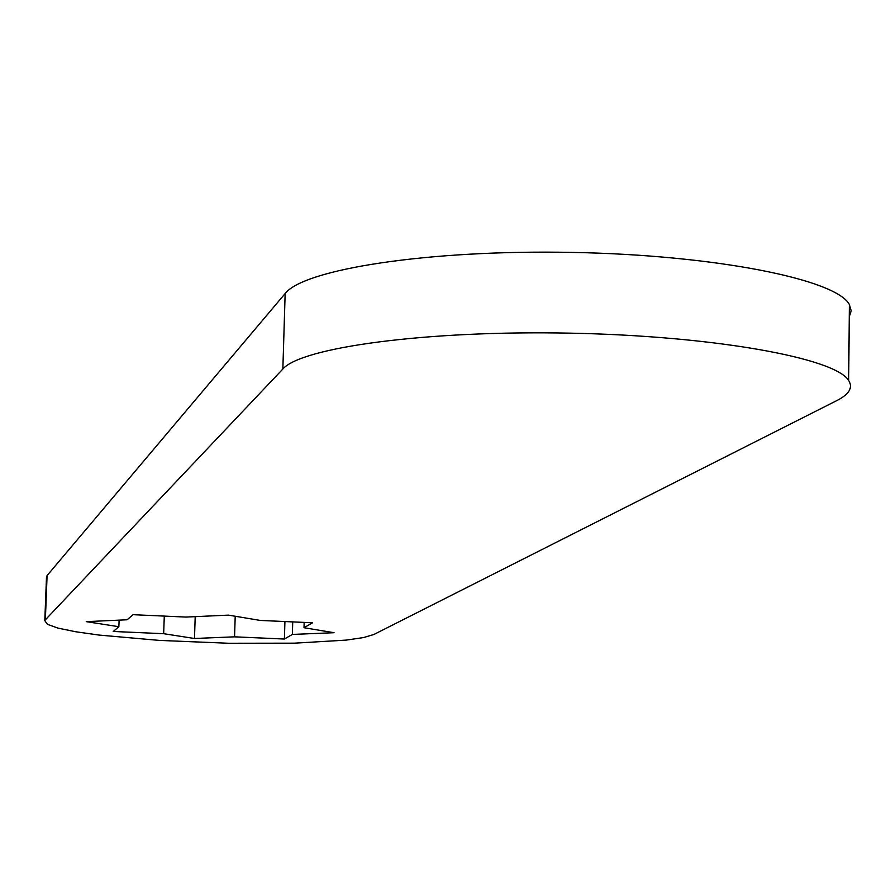 <?xml version="1.0" encoding="UTF-8"?>
<svg xmlns="http://www.w3.org/2000/svg" width="896" height="896" viewBox="0 0 896 896"><rect width="100%" height="100%" fill="white"/><g stroke="black" fill="none" stroke-linecap="round" stroke-linejoin="round"><path stroke-width="1.34" d="M849.251 316.926L851.2 310.778L849.363 304.517C836.158 279.25 714.571 254.979 571.704 252.403C428.859 249.614 303.901 269.102 285.152 293.541L47.085 575.568L46.469 577.752M45.36 619.819L44.8 620.67L47.477 624.344L57.893 628.085L75.365 631.702L98.907 635.051L159.365 640.405L228.435 643.261L294.493 643.171L346.203 640.102L363.541 637.571L373.867 634.491L836.696 400.646C849.162 394.352 853.16 387.654 848.691 380.554C835.419 357.952 713.429 335.899 570.125 333.155C426.843 330.232 301.582 347.256 282.856 369.018L45.36 619.819L47.085 575.568M113.266 631.467L163.666 633.696L194.477 638.49L234.55 636.832L284.39 639.038L292.354 634.435L334.051 632.71L304.013 627.715L312.547 622.787L260.31 620.435L228.48 615.126L185.976 617.075L133.09 614.69L127.086 619.774L86.285 621.645L118.866 626.718L113.266 631.467M164.282 616.101L163.666 633.696M119.112 620.144L118.866 626.718M304.17 622.406L304.013 627.715M292.734 621.891L292.354 634.435M284.917 621.544L284.39 639.038M235.211 616.246L234.55 636.832M195.205 616.661L194.477 638.49M285.152 293.541L282.856 369.018M46.514 576.531L44.8 620.67M849.363 304.517L848.691 380.554"/></g></svg>
